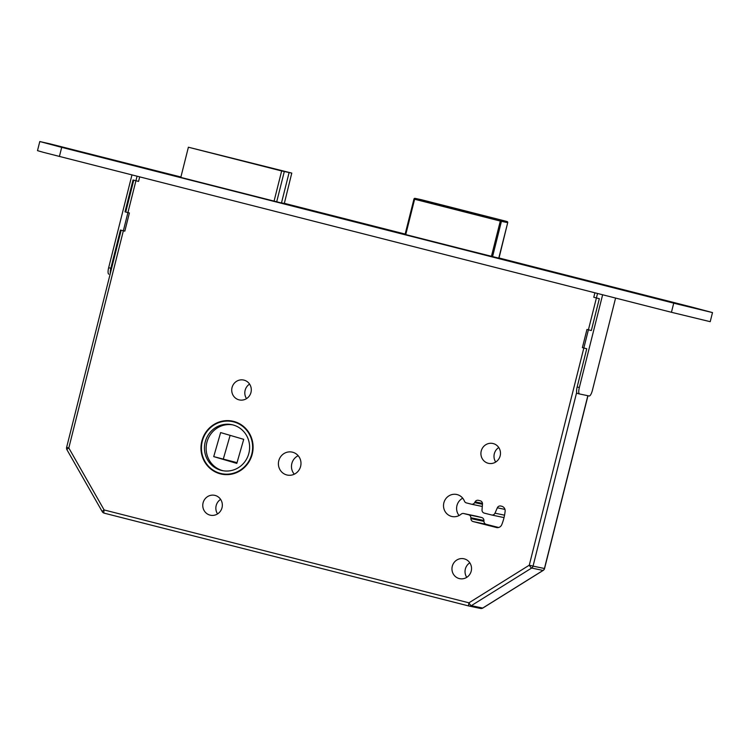 <?xml version="1.0" encoding="UTF-8"?>
<svg xmlns="http://www.w3.org/2000/svg" width="750" height="750" viewBox="0 0 750 750"><rect width="100%" height="100%" fill="white"/><g stroke="black" fill="none" stroke-linecap="round" stroke-linejoin="round"><path stroke-width="1.12" d="M495.712 462.056A10.172 9.769 101.9 0 1 498.769 447.534M488.222 463.275A10.172 9.769 101.9 0 1 481.181 451.2A10.172 9.769 101.9 0 1 493.172 443.559A10.172 9.769 101.9 0 1 500.212 455.625A10.172 9.769 101.9 0 1 488.222 463.275M466.753 577.341A10.172 9.769 101.9 0 1 469.809 562.819M459.262 578.569A10.172 9.769 101.9 0 1 452.222 566.494A10.172 9.769 101.9 0 1 464.213 558.844A10.172 9.769 101.9 0 1 471.262 570.919A10.172 9.769 101.9 0 1 459.262 578.569M459.075 515.541A11.259 10.828 101.9 0 1 462.722 498.206M451.613 516.422A11.259 10.828 101.9 0 1 443.812 503.044A11.259 10.828 101.9 0 1 464.409 501.103A3.131 3.009 -78.1 0 0 466.444 502.922L471.281 504.159A3.131 3.009 -78.1 0 0 474.666 502.622L475.078 501.863A3.131 3.009 101.9 0 1 478.463 500.334L480.244 500.784A3.131 3.009 101.9 0 1 482.484 504.028L482.025 509.869A3.131 3.009 -78.1 0 0 484.266 513.113L491.494 514.95A3.131 3.009 -78.1 0 0 494.991 513.169L497.344 507.806A3.131 3.009 101.9 0 1 500.85 506.034L501.778 506.269A4.697 4.509 101.9 0 1 505.125 511.275A48.487 46.612 101.9 0 1 501.75 524.709A4.697 4.509 101.9 0 1 496.444 527.503L473.128 521.569A3.131 3.009 101.9 0 1 470.878 518.606L470.869 517.744A3.131 3.009 -78.1 0 0 468.619 514.772L463.772 513.544A3.131 3.009 -78.1 0 0 461.128 514.163A11.259 10.828 101.9 0 1 451.613 516.422M233.625 421.388A27.056 26.016 -78.1 0 0 232.613 421.153A27.056 26.016 -78.1 0 0 201.694 441.741A27.056 26.016 -78.1 0 0 220.444 473.869A27.056 26.016 -78.1 0 0 221.456 474.113A27.056 26.016 -78.1 0 0 252.375 453.516A27.056 26.016 -78.1 0 0 233.625 421.388M233.447 421.341A27.056 26.016 -78.1 0 0 226.613 421.097M215.944 471.741A27.056 26.016 -78.1 0 0 222.131 474.225A27.056 26.016 -78.1 0 0 222.309 474.272M221.559 473.653A26.587 25.566 -78.1 0 0 251.934 453.412A26.587 25.566 -78.1 0 0 233.513 421.837A26.587 25.566 -78.1 0 0 232.509 421.613A26.587 25.566 -78.1 0 0 202.134 441.844A26.587 25.566 -78.1 0 0 220.556 473.419A26.587 25.566 -78.1 0 0 221.559 473.653L223.247 474.009A26.587 25.566 -78.1 0 0 229.144 474.516M239.812 423.872A26.587 25.566 -78.1 0 0 235.2 422.194A26.587 25.566 -78.1 0 0 234.197 421.959L232.509 421.613M232.753 424.875A23.466 22.556 -78.1 0 0 231.872 424.669A23.466 22.556 -78.1 0 0 205.069 442.519A23.466 22.556 -78.1 0 0 221.316 470.381A23.466 22.556 -78.1 0 0 222.197 470.587A23.466 22.556 -78.1 0 0 249 452.738A23.466 22.556 -78.1 0 0 232.753 424.875M232.706 424.866A23.466 22.556 -78.1 0 0 206.653 443.316A23.466 22.556 -78.1 0 0 223.003 470.738A23.466 22.556 -78.1 0 0 223.05 470.747M215.034 495.413A10.172 9.769 -78.1 0 0 203.034 503.062A10.172 9.769 -78.1 0 0 210.459 515.222A10.172 9.769 -78.1 0 0 222.075 507.488A10.172 9.769 -78.1 0 0 215.034 495.413M220.622 499.387A10.172 9.769 -78.1 0 0 217.566 513.909M243.994 380.128A10.172 9.769 -78.1 0 0 231.994 387.769A10.172 9.769 -78.1 0 0 239.419 399.938A10.172 9.769 -78.1 0 0 251.034 392.194A10.172 9.769 -78.1 0 0 243.994 380.128M249.581 384.103A10.172 9.769 -78.1 0 0 246.525 398.625M292.556 452.203A11.728 11.278 -78.1 0 0 278.709 461.025A11.728 11.278 -78.1 0 0 287.278 475.059A11.728 11.278 -78.1 0 0 300.675 466.134A11.728 11.278 -78.1 0 0 292.556 452.203M298.181 455.709A11.728 11.278 -78.1 0 0 294.291 474.206M213.722 456.619L220.631 432.572L243.722 439.35L236.812 463.397L213.722 456.619L237.028 462.656M230.119 435.356L223.425 458.663M274.031 201.291L281.653 170.953L188.391 147.216L291.778 173.091L289.116 172.528L281.391 203.278M281.653 170.953L289.116 172.528M188.391 147.216L180.741 177.656M276.684 201.853L284.306 171.516M284.156 203.428L281.494 202.866L284.316 203.466L291.778 173.091M498.647 527.494L486.206 524.325A3.131 3.009 101.9 0 1 483.956 521.362L483.947 520.491A3.131 3.009 -78.1 0 0 481.697 517.528L476.85 516.291A3.131 3.009 -78.1 0 0 476.616 516.244M137.053 176.259L68.803 447.975A3.131 0.581 150.3 0 0 66.928 449.7A3.131 3.131 0 0 1 66.619 447.394L68.803 447.975L104.138 509.953A3.131 0.581 150.3 0 0 102.263 511.678L66.928 449.7M102.263 511.678A3.131 3.131 0 0 0 104.203 513.159A3.131 0.863 104.3 0 1 104.138 509.953L468.938 602.822A3.131 0.638 58.1 0 0 471.309 605.662L482.7 608.062A3.131 0.638 58.1 0 0 482.831 608.044A3.131 0.638 58.1 0 0 482.906 607.931M469.003 606.028L104.222 513.169A3.131 0.863 104.3 0 1 104.203 513.159L469.012 606.028A3.131 0.863 104.3 0 0 469.022 606.028A3.131 0.863 104.3 0 1 468.938 602.822L529.284 565.191A3.131 0.638 58.1 0 0 531.656 568.041L471.309 605.662A3.131 3.009 -78.1 0 1 469.144 606.056L480.534 608.456A3.131 3.009 101.9 0 1 480.413 608.428M587.962 395.738L544.556 568.538A3.131 3.131 0 0 1 543.178 570.422L482.831 608.044A3.131 3.131 0 0 1 480.534 608.456A3.131 3.009 101.9 0 0 482.7 608.062L543.047 570.441A3.131 0.638 58.1 0 0 543.178 570.422A3.131 0.638 58.1 0 0 543.253 570.3M524.531 264.975L539.072 268.5L524.531 264.975M528.009 265.763L522.263 264.281M525.956 265.275L522.244 264.234M525.975 265.191L526.969 265.528M528.066 265.659L526.987 265.434M125.747 211.997L125.016 211.847L133.022 179.991L138.572 181.406L139.688 176.925M108.806 274.144L108.825 274.144A6.253 1.725 -75.7 0 1 108.806 274.144A6.253 1.725 -75.7 0 1 108.656 267.722L110.841 268.275L120.45 230.053L124.819 231.159L129.394 212.963L125.016 211.847M110.841 268.275A6.253 1.725 104.3 0 0 110.316 273.412M108.656 267.722L131.953 174.956M62.991 147.534L82.378 152.241L62.991 147.534M571.566 276.994L590.953 281.7L571.566 276.994M680.85 304.819L700.247 309.516L680.85 304.819M150.684 169.819L166.2 173.578L150.684 169.819M372.769 226.35L388.275 230.119L372.769 226.35M524.316 264.928L539.831 268.688L524.316 264.928M180.9 177.028L50.841 144.056L39.909 141.562L59.616 146.822L677.475 304.106L712.378 312.562L692.672 307.303L498.834 257.963M405.159 234.113L284.184 203.325M498.797 258.141L404.859 234.516L498.984 258.188L507.712 222.647L501.431 221.325L492.516 256.828M276.722 201.872L274.491 201.403L276.722 201.872M273.366 201.131L181.847 177.834L273.366 201.131M181.191 177.656L181.847 177.834L181.191 177.656M180.909 176.991L39.787 141.544L37.5 150.647L43.556 152.381L671.438 312.291L710.212 321.684L712.5 312.581L498.844 257.925M39.787 141.544L712.5 312.581M405.169 234.084L284.194 203.287M372.975 226.397L387.525 229.922L372.975 226.397M376.462 227.194L370.716 225.703M374.4 226.697L370.697 225.656M374.428 226.613L375.413 226.95M376.519 227.081L375.441 226.856M150.9 169.866L165.441 173.391L150.9 169.866M154.378 170.653L148.641 169.172M152.325 170.166L148.613 169.125M152.344 170.081L153.338 170.419M154.444 170.55L153.356 170.325M577.294 393.394L579.487 393.956L577.312 393.403A6.253 1.725 -75.7 0 1 577.294 393.394A6.253 1.725 -75.7 0 1 577.153 386.981L579.338 387.534A6.253 1.725 104.3 0 0 579.487 393.956A6.253 1.725 104.3 0 0 579.506 393.956L589.209 396A6.253 1.725 104.3 0 0 592.416 390.291L615.581 298.069M594.9 292.809L593.784 297.281L599.325 298.688L591.328 330.544L586.959 329.438L582.384 347.634L586.753 348.75L577.153 386.981M602.634 294.778L579.338 387.534M576.675 392.409L533.044 566.119L544.434 568.509L587.841 395.709M544.556 568.538L544.434 568.509A3.131 3.009 -78.1 0 1 543.047 570.441L531.656 568.041A3.131 3.009 101.9 0 0 533.044 566.119L529.284 565.191L597.534 293.475M405.075 234.581L413.991 199.078A0.938 0.9 101.9 0 1 415.059 198.375L507.028 221.512L415.097 198.384A0.938 0.9 101.9 0 1 415.097 198.384A0.938 0.938 0 0 0 413.962 199.069L414 199.069M491.381 256.547L500.306 221.053L414.619 199.238L405.703 234.741M498.759 258.141L507.712 222.647A0.938 0.938 0 0 0 507.028 221.512A0.938 0.9 101.9 0 1 507.675 222.637M500.784 220.191L500.306 221.053L501.431 221.325A0.938 0.9 101.9 0 0 500.784 220.191M405.038 234.572L413.962 199.069L414.619 199.238L415.097 198.384L421.312 199.688A0.938 0.9 101.9 0 1 421.341 199.697L507.028 221.512M468.619 514.772L481.697 517.528M470.869 517.744L483.947 520.491M470.878 518.606L483.956 521.362M473.128 521.569L486.206 524.325M497.344 507.806L504.966 509.409M494.991 513.169L504.544 515.184M475.078 501.863L482.475 503.419M474.666 502.622L482.466 504.262M463.772 513.544L476.85 516.291M61.688 147.394L59.4 156.487M673.725 303.188L671.438 312.291M133.734 180.169L125.738 212.025M121.163 230.231L66.619 447.394M491.606 514.978L504.028 517.594M471.403 504.187L482.288 506.475M463.659 513.516L476.737 516.272"/></g></svg>
